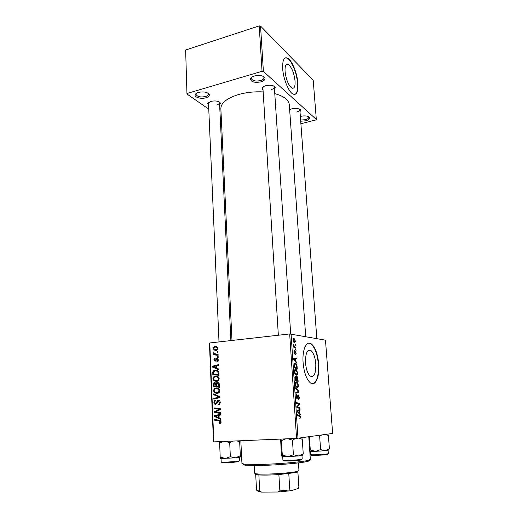 <?xml version="1.0" encoding="UTF-8"?>
<svg xmlns="http://www.w3.org/2000/svg" width="518" height="518" viewBox="0 0 518 518"><rect width="100%" height="100%" fill="white"/><g stroke="black" fill="none" stroke-linecap="round" stroke-linejoin="round"><path stroke-width="0.78" d="M300.343 116.408L300.589 116.343C305.108 115.475 308.087 115.902 309.524 117.631C309.868 118.933 308.599 120.001 305.724 120.823L300.699 121.218M300.615 120.034L305.329 119.729C307.524 119.121 308.65 118.298 308.696 117.282L308.385 116.608M205.931 97.772C201.165 99.281 194.14 97.339 195.176 94.742C195.526 93.764 196.62 92.987 198.465 92.418C203.736 91.382 207.329 92.049 209.233 94.418C209.628 95.824 208.527 96.944 205.931 97.772M196.426 93.311L196.024 94.36C197.209 96.73 200.336 97.462 205.406 96.555C207.336 95.953 208.32 95.131 208.359 94.075L207.867 93.052M261.053 81.857C254.526 82.977 250.984 81.961 250.421 78.794C250.829 77.609 252.13 76.67 254.325 75.991C259.563 74.89 263.099 75.524 264.951 77.881C265.417 79.539 264.122 80.86 261.053 81.857M251.761 77.156L251.282 78.412C252.395 80.821 255.491 81.54 260.554 80.575C262.846 79.856 264.005 78.865 264.044 77.616L263.422 76.424M315.799 363.85C315.177 357.407 313.61 353.017 311.091 350.686C307.265 349.074 305.4 353.127 305.51 362.846C306.119 369.328 307.673 373.737 310.172 376.081C314.102 377.654 315.974 373.582 315.799 363.85M318.725 364.07C317.78 354.286 315.391 347.623 311.558 344.081C306.695 339.938 302.052 349.449 303.095 362.542C304.021 372.403 306.384 379.118 310.172 382.692C315.371 387.14 319.833 376.787 318.725 364.07M312.71 383.696C316.971 381.98 318.855 375.446 318.356 364.102C317.417 354.318 315.028 347.662 311.188 344.12L308.683 343.207M263.06 90.249L262.063 88.254C262.432 87.179 263.643 86.338 265.702 85.71C270.428 84.745 273.601 85.282 275.233 87.335L274.501 89.452M263.261 86.804L262.911 87.807L278.347 335.23M208.599 105.361L207.673 103.503L210.748 101.386C215.501 100.466 218.719 101.036 220.403 103.101L219.645 105.012M208.793 102.221L208.495 103.063L219.01 341.919M289.653 109.712L292.061 108.715C296.4 107.873 299.281 108.307 300.693 110.017L300.006 111.81M305.717 336.583L289.29 104.604C288.753 99.832 283.916 96.173 274.773 93.635M263.163 91.913C254.597 91.479 246.439 92.34 238.694 94.483C226.923 98.161 220.972 102.888 220.856 108.67L231.986 340.455M295.066 81.035C294.043 72.844 291.776 67.295 288.261 64.4C285.91 63.533 284.842 65.851 285.055 71.355C286.091 79.617 288.345 85.179 291.822 88.054C294.23 88.934 295.312 86.59 295.066 81.035M297.902 83.366C297.274 73.297 291.971 60.153 287.542 58.087C284 56.779 282.381 60.302 282.686 68.641C283.275 78.872 288.681 92.049 292.961 94.056C296.646 95.396 298.29 91.835 297.902 83.366M294.859 94.451C297.047 93.363 297.954 89.698 297.572 83.456C296.95 73.394 291.647 60.25 287.212 58.191L285.36 57.854M213.487 441.854L209.434 343.123L209.777 342.961L213.85 441.88L213.487 441.854M295.966 361.551L296.846 362.542L296.905 363.377L293.654 359.621L293.589 358.67L296.542 357.983L296.594 358.754L295.791 358.916L295.966 361.551L295.37 361.609M296.846 376.282L297.928 378.483L298.128 381.488L295.014 380.095L294.865 377.117L295.487 376.113L296.296 377.188L296.743 376.288M300.589 417.353L299.747 418.926L300.233 417.327L299.941 416.498L297.377 415.546L297.326 414.737L300.006 415.76L300.589 417.353L300.233 417.372M298.005 407.057L299.903 407.789L299.961 408.592L296.833 407.426L296.782 406.578L299.21 404.293L296.561 403.315L296.51 402.505L299.631 403.703L299.682 404.539L297.267 406.837L298.005 407.057L296.814 407.129M298.187 394.891L299.229 397.261C299.307 398.847 299.015 399.631 298.368 399.624L298.88 397.209L298.433 395.746L297.034 398.86L296.082 396.73C296.024 395.351 296.27 394.606 296.82 394.496L296.445 396.756L296.963 398.064L298.122 394.897M295.525 387.781L298.776 391.129L298.847 392.126L295.895 393.285L295.843 392.482L298.374 391.498L295.584 388.636L295.525 387.781M296.445 381.818L297.164 382.109L298.413 385.152C298.407 386.875 298.031 387.729 297.287 387.71L295.875 386.648L295.26 384.382C295.279 382.595 295.668 381.74 296.445 381.818L296.218 381.831M296.568 438.416L289.679 333.955L325.479 340.171L332.64 433.443L296.568 438.416L213.85 441.88M291.077 333.922L298.005 438.312M293.939 338.578L295.441 341.174L294.697 342.851L294.153 342.612L293.136 340.209L293.602 338.617M299.443 413.196L300.33 414.083L300.388 414.944L297.112 411.57L297.047 410.586L300.013 409.382L300.064 410.178L299.262 410.476L299.443 413.196L298.731 413.241M295.603 369.328L296.296 369.619L297.572 372.701C297.565 374.41 297.19 375.239 296.445 375.194L295.033 374.087L294.425 371.82C294.438 370.053 294.833 369.217 295.603 369.328L295.299 369.353M296.989 365.663L297.287 369.069L294.179 367.566L294.03 364.743L295.124 363.209L295.817 363.5L296.989 365.663L296.62 365.695M296.251 353.088L295.59 354.83L295.972 353.023L295.571 351.968L294.496 353.969L293.952 352.357L294.502 350.692L294.509 353.244L295.493 351.204L295.979 353.114M295.545 349.514L296.037 350.511L295.545 349.514M295.195 344.353L295.687 345.357L295.195 344.353M294.936 347.028L295.836 347.539L295.888 348.31L293.635 347.099L293.583 346.322L294.056 346.581L293.518 344.755L294.936 347.028L293.732 347.151M218.091 354.545L218.123 355.296L213.662 354.882L213.63 354.137L214.549 354.228L213.507 353.14L213.643 352.628L216.304 354.357L218.091 354.545M218.182 356.682L218.214 357.42L217.34 357.355L217.307 356.598L218.182 356.682M218.907 373.2L218.997 375.323L212.827 374.656L212.788 371.963L213.617 370.681L215.138 370.163C216.699 369.975 217.884 370.61 218.706 372.06L218.907 373.2M219.231 378.82L218.246 380.931L216.679 381.52L213.928 380.769L212.911 378.716L213.94 376.547L215.527 376.003C217.469 375.822 218.706 376.761 219.231 378.82M219.755 390.831L218.829 392.897L217.191 393.525L214.426 392.741L213.41 390.669L214.387 388.532L216.038 387.963C217.987 387.794 219.224 388.753 219.755 390.831L219.03 390.831C218.538 389.258 217.534 388.552 216 388.714L214.834 389.128L214.128 390.637L214.873 392.113L217.191 392.767L218.318 392.359L219.03 390.831M220.26 402.512L219.593 404.461L218.259 404.914L218.156 404.163L219.082 403.885L219.535 402.512L218.434 401.1L217.968 401.282L216.932 403.386L215.624 404.338C214.562 404.305 213.992 403.664 213.902 402.415L214.64 400.543L215.734 400.155L215.825 400.906L215.087 401.152L214.62 402.389L215.553 403.58L215.935 403.438L217.379 400.712L218.343 400.349C219.509 400.408 220.144 401.126 220.26 402.512M219.794 423.465L219.224 423.433L219.108 422.669L220.124 422.533L220.377 421.872L219.159 420.927L214.73 420.299L214.698 419.522L219.282 420.176L221.108 421.879L220.674 423.154L219.794 423.465M289.679 333.955L209.777 342.961M220.888 418.732L220.927 419.567L214.569 416.511L214.53 415.585L220.687 414.199L220.726 414.97L219.036 415.319L219.153 417.929L220.888 418.732M220.623 412.665L220.655 413.442L214.407 412.574L214.374 411.771L219.535 409.343L214.245 408.67L214.212 407.899L220.454 408.728L220.487 409.531L215.326 411.978L220.623 412.665M219.923 396.6L219.969 397.565L213.843 399.125L213.811 398.368L219.056 397.028L213.662 394.703L213.63 393.894L219.923 396.6M219.392 384.408L219.515 387.302L213.319 386.583L213.306 383.734L213.83 382.919L214.646 382.627L216.187 383.495L217.385 382.491C218.525 382.491 219.192 383.126 219.392 384.408M218.719 369.03L218.758 369.833L212.509 367.094L212.471 366.187L218.531 364.627L218.564 365.371L216.906 365.773L217.016 368.304L218.719 369.03L217.586 368.551M216.977 361.81L216.783 361.085L217.43 360.878L217.845 359.913L216.854 359.11L215.119 361.344L213.792 359.926L214.433 358.339L215.067 358.106L215.177 358.838L214.348 359.9L214.989 360.619L217.042 358.281L218.402 359.893L217.735 361.551L216.977 361.81M217.968 351.709L218 352.447L217.12 352.382L217.087 351.631L217.968 351.709L217.087 351.631M217.903 348.387L217.113 350.026L216.213 350.33C214.679 350.556 213.707 349.883 213.306 348.31L214.089 346.723L215.074 346.4C216.55 346.199 217.489 346.859 217.903 348.387M259.214 25.9L260.548 26.068L263.397 71.432L262.05 71.29L259.214 25.9L185.638 50.013L186.966 94.017L208.767 109.149M220.228 117.107L221.296 117.845M186.966 94.017L185.638 50.013M263.397 71.432L316.323 119.457L315.863 119.956L300.887 123.744M316.323 119.457L313.202 80.154L260.548 26.068M262.05 71.29L187.251 93.415M271.134 89.627C273.232 88.986 274.3 88.112 274.339 87.011L273.86 86.066M216.815 104.914C218.596 104.377 219.502 103.645 219.541 102.713L219.166 101.897M296.704 112.011C298.756 111.422 299.799 110.638 299.844 109.654L299.527 108.981M216.045 416.427L214.569 416.511M216.628 415.857L216.608 415.468L214.53 415.585M216.608 415.468L220.707 414.549M216.524 416.647L218.408 417.553L218.318 415.468L215.229 416.116L216.524 416.647M219.133 417.508L218.408 417.553M219.043 415.43L218.318 415.468M220.364 423.342L219.224 423.433M221.018 422.604L219.658 422.707M221.102 421.82L220.377 421.872M220.61 420.7L214.73 420.299M216.809 420.156L216.796 419.82M220.642 413.047L214.407 412.574M216.485 412.477L216.466 412.075M216.045 411.693L214.374 411.771M220.474 409.304L219.535 409.343M220.467 409.155L217.897 409.175M219.956 409.09L214.245 408.67M216.317 408.585L216.304 408.178M220.04 403.878L219.056 403.904M220.26 402.492L219.535 402.512M219.82 401.074L218.538 401.1M216.563 403.898L216.142 403.257M214.62 402.395L213.902 402.415M216.835 403.548L215.553 403.58M217.01 403.237L216.09 403.257M219.088 401.087L219.438 400.673L217.379 400.712M215.896 398.601L213.811 398.368M215.883 398.342L219.949 397.261M219.943 397.021L219.056 397.028M215.494 394.697L213.662 394.703M217.813 393.415L216.53 392.774M216.284 392.748L214.426 392.741M214.135 390.676L213.41 390.669M216.278 388.707L217.45 388.092M216.835 387.969L216.038 387.963M218.7 388.746L218.059 388.74M218.538 392.774L218.965 392.786M218.978 392.774L217.191 392.767M219.509 387.095L213.319 386.583M215.391 386.616L215.365 386.065M214.064 383.754L213.306 383.734M215.527 383.391L215.844 383.009M215.08 382.64L214.646 382.627M216.777 382.679L217.424 382.763M216.815 383.508L216.187 383.495M218.35 383.268L218.641 382.88M217.78 382.504L217.385 382.491M214.012 385.91L215.935 386.13L215.579 383.715L214.264 383.534L214.012 385.91M216.66 386.143L215.935 386.13M216.679 383.741L215.579 383.715M216.66 386.214L218.758 386.46L218.635 384.317L217.405 383.242L216.919 383.411L216.595 384.628L216.66 386.214M219.483 386.473L218.758 386.46M219.386 384.33L218.635 384.317M217.152 381.449L215.987 380.834L213.928 380.769M213.636 378.742L212.911 378.716M215.857 376.741L217.081 376.165M216.621 376.049L215.527 376.003M218.285 376.851L217.547 376.839M217.741 380.801L218.35 380.853M214.368 380.141L216.673 380.769L217.754 380.387L218.505 378.833C218.02 377.272 217.016 376.58 215.494 376.754L214.368 377.143L213.63 378.677L214.368 380.141M218.382 380.827L216.673 380.769M219.231 378.859L218.505 378.833M217.01 368.298L214.569 367.223L212.509 367.094M214.53 366.381L212.471 366.187M214.53 366.33L218.557 365.287M214.426 367.152L216.278 367.968L216.194 365.941L213.157 366.679L214.426 367.152M217.003 368.013L216.278 367.968M216.912 365.993L216.194 365.941M218.991 375.194L212.827 374.656M214.886 374.754L214.86 374.125M213.52 372.002L212.788 371.963M215.546 370.894L216.783 370.338M216.433 370.24L215.138 370.163M218.02 371.03L217.184 371.024M213.513 373.983L218.24 374.488L218.195 373.53C217.948 371.574 216.925 370.7 215.132 370.907L213.526 371.956L213.513 373.983M218.959 374.52L218.24 374.488M218.92 373.569L218.195 373.53M218.091 361.188L216.783 361.085M218.408 359.958L217.845 359.913M214.355 359.971L213.792 359.926M216.032 360.703L214.989 360.619M216.097 360.567L215.346 360.509M218.149 358.896L216.252 358.734M217.45 358.314L217.042 358.281M215.708 355.07L215.676 354.338M216.492 354.377L214.549 354.228M214.225 353.211L213.507 353.14M216.498 350.278L215.689 349.618M213.863 348.374L213.306 348.31M215.87 347.164L216.796 346.691M216.537 346.574L215.074 346.4M217.554 347.358L217.139 347.364M216.919 349.689L217.385 349.805M213.856 348.284C214.251 349.346 215.002 349.786 216.116 349.598L216.874 349.359L217.346 348.446C216.932 347.41 216.181 346.976 215.099 347.131L214.342 347.371L213.856 348.284M217.437 349.747L216.116 349.598M217.903 348.504L217.346 348.446M293.415 340.287L294.613 342.081L295.169 341.122L294.373 339.523L293.984 339.342L293.149 340.313M293.751 342.171L294.613 342.081M298.064 385.178L298.413 385.152M296.063 386.033L297.248 386.927L298.057 385.088L297.073 382.841L296.464 382.595L295.623 384.421L296.063 386.033L295.603 386.065M296.108 387.011L297.248 386.927M295.266 384.447L295.623 384.421M295.441 382.679L296.309 382.608M298.044 391.181L298.776 391.129M296.244 392.32L298.847 392.126M298.88 397.287L299.229 397.261M297.552 395.726L298.271 395.681M297.513 395.92L298.018 395.881M297.118 397.986L297.643 397.947M296.16 395.338L296.898 395.286M296.089 396.782L296.445 396.756M296.335 398.109L296.963 398.064M298.115 407.906L299.903 407.789M297.85 403.82L299.631 403.703M298.795 404.597L299.682 404.539M297.105 406.248L298.051 406.19M296.801 406.87L297.267 406.837M297.662 415.65L299.618 415.533M299.592 414.128L300.33 414.083M297.701 410.321L300.064 410.178M297.047 410.612L299.262 410.476M298.09 411.771L299.061 412.781L298.912 410.606L297.423 411.169L298.09 411.771L297.351 411.816M298.329 412.827L299.061 412.781M297.086 411.188L297.423 411.169M297.054 410.722L298.912 410.606M297.572 378.516L297.928 378.483M295.94 377.221L296.296 377.188M295.331 379.467L296.302 379.901L296.005 377.35L295.551 376.897L295.331 379.467L294.975 379.493M295.007 380.005L296.302 379.901M294.884 378.146L295.241 378.121M294.884 376.955L295.493 376.903M296.665 380.063L297.714 380.536L297.546 378.308L296.885 377.059L296.665 380.063L295.215 380.186M296.264 380.652L297.714 380.536M296.205 378.438L296.555 378.405M296.309 377.11L296.808 377.065M297.222 372.733L297.572 372.701M295.228 373.484L296.406 374.417L297.222 372.623L296.205 370.344L295.623 370.098L294.781 371.872L295.228 373.484L294.774 373.523M295.305 374.508L296.406 374.417M294.431 371.905L294.781 371.872M296.231 362.6L296.846 362.542M293.615 359.039L296.594 358.754M293.615 359.123L295.791 358.916M294.619 359.971L295.59 361.091L295.448 358.987L293.959 359.291L294.619 359.971L294.004 360.029M294.975 361.15L295.59 361.091M293.628 359.317L293.959 359.291M293.622 359.162L295.448 358.987M296.795 366.893L297.138 366.861M294.787 363.235L295.124 363.209M294.496 366.958L296.872 368.11L295.752 364.225L295.156 363.979L294.405 364.847L294.496 366.958L294.14 366.99M295.545 368.227L296.872 368.11M294.03 364.879L294.405 364.847M295.007 352.026L295.513 351.975M294.988 352.149L295.389 352.104M293.959 351.528L294.509 351.469M294.12 353.321L294.587 353.276M295.564 349.792L295.985 349.747M295.215 344.645L295.636 344.6M294.677 347.656L295.836 347.539M293.609 346.626L294.056 346.581M293.473 345.15L293.887 345.111M293.512 345.519L293.842 345.487M308.942 460.191C309.997 460.554 309.311 461.02 306.87 461.577C300.369 463.137 277.771 465.073 261.214 465.436L245.661 465.216C243.175 464.95 242.437 464.568 243.441 464.083M240.825 440.753L241.945 463.5L244.664 464.232L260.677 464.439C277.752 464.05 301.068 462.069 307.75 460.483L310.36 459.44L308.786 436.797M281.041 439.063L282.342 455.102L281.934 456.449L281.332 454.461L280.646 439.083M281.934 456.449L287.956 456.623L298.459 455.95L301.897 455.49L302.667 455.128L303.231 453.826L298.459 455.95L293.402 454.759L287.956 456.623L282.342 455.102M288.06 438.772L292.463 440.183L295.551 438.455M292.463 440.183L293.402 454.759M299.035 438.163L302.259 439.342L303.237 453.774M302.259 439.342L301.735 437.788M281.449 440.637L285.612 438.875M325.505 434.447L328.399 435.534L327.771 434.129M310.288 449.961L309.79 451.243L315.546 451.333L310.288 449.961L309.363 436.713M320.616 449.611L315.546 451.333L325.142 450.725L320.616 449.611L319.645 436.273L321.71 434.978M317.864 435.521L319.645 436.273M329.396 448.75L325.142 450.725L328.147 450.33L329.396 448.75L328.399 435.534M235.444 457.847L240.274 457.031L240.346 455.749L235.444 457.847L230.348 456.714L225.33 458.495L220.202 457.025L220.286 458.307L221.044 458.482L235.444 457.847M225.693 441.388L229.707 442.748L232.873 441.083M229.707 442.748L230.348 456.714M237.004 440.915L239.666 441.912L240.346 455.749M239.666 441.912L239.562 440.805M219.561 441.64L220.202 457.025M219.606 443.162L223.452 441.478M254.176 465.52L254.584 473.199L256.462 473.815C262.989 474.844 290.443 473.225 297.041 471.425L298.957 470.564L298.452 462.891M296.924 471.697L297.856 471.471C298.31 471.762 297.792 472.099 296.296 472.481L278.878 474.572C270.299 475.116 263.623 475.233 258.858 474.928L255.691 474.294L256.539 490.17L261.713 492.1L259.512 491.841L257.569 490.973M288.785 473.685L289.802 489.931L290.779 490.747L277.946 492.003L261.713 492.1M297.882 471.885L298.892 487.257L298.103 488.571L290.779 490.747M258.858 474.928L259.725 491.032M277.946 492.003L279.862 490.896L289.802 489.931M278.878 474.572L279.862 490.896M220.726 420.823L219.159 420.927M218.447 410.554L216.66 410.632M220.066 409.738L218.337 409.809M217.573 401.89L216.679 401.91M219.509 397.377L217.45 397.397M219.664 396.49L217.774 396.503M213.96 384.757L213.248 384.738M216.608 384.926L215.883 384.913M219.418 385.068L218.7 385.049M213.468 372.915L212.749 372.876M216.369 359.913L215.715 359.861M297.351 397.028L297.798 396.995M297.073 410.994L298.167 410.923M293.628 359.272L294.703 359.175M294.069 365.857L294.418 365.825M294.871 352.855L295.234 352.816M302.201 459.013L301.249 459.796C297.546 460.644 283.152 461.868 282.919 460.126C282.407 460.813 297.831 460.146 301.392 459.317L302.201 459.013L301.955 455.38M300.848 460.003C297.384 460.813 282.491 461.421 283.618 460.716M327.706 453.833L328.328 453.6L327.577 454.273C324.035 455.212 309.227 455.963 310.606 454.59C310.133 455.18 324.689 454.539 327.706 453.833M327.201 454.467C324.255 455.16 310.146 455.736 311.253 455.128M239.704 460.709L238.39 461.57C234.298 462.283 221.439 463.519 221.199 461.881C220.726 462.49 234.563 461.836 238.565 461.059L239.704 460.709L239.536 457.316M238.053 461.719C234.162 462.477 220.785 463.073 221.866 462.438M196.082 93.913L195.176 94.742M251.34 77.907L250.421 78.794M196.011 93.985L195.992 93.628M251.256 77.991L251.23 77.577M307.692 351.029L311.091 350.686M311.188 344.12L311.558 344.081M262.956 87.38L262.063 88.254M208.547 102.687L207.673 103.503M262.885 87.451L262.866 87.108L262.885 87.451M285.884 65.1L288.261 64.4M287.212 58.191L287.542 58.087M274.313 86.648L274.287 86.312L274.313 86.648M299.76 109.33L300.693 110.017M219.457 102.344L220.403 103.101M274.236 86.59L275.233 87.335M220.124 422.533L221.056 422.468M219.082 403.885L220.053 403.859M214.64 400.543L215.779 400.524M215.935 403.438L216.919 403.412M214.387 388.532L216.453 388.558M218.318 392.359L219.341 392.359M213.83 382.919L215.805 382.97M216.679 382.744L218.525 382.796M213.94 376.547L216 376.631M217.754 380.387L218.764 380.419M213.617 370.681L215.669 370.791M217.43 360.878L218.233 360.942M214.433 358.339L215.106 358.398M216.53 358.462L217.903 358.579M214.089 346.723L216.129 346.956M216.874 349.359L217.657 349.443M294.431 338.804L293.311 338.927M294.179 341.88L293.609 341.945M297.164 382.109L295.661 382.226M296.561 386.668L295.914 386.719M296.814 398.012L296.315 398.044M298.498 395.007L297.831 395.053M300.006 415.76L298.264 415.857M297.591 411.305L297.099 411.331M295.804 376.243L295.105 376.301M297.144 376.411L296.51 376.463M296.296 369.619L294.794 369.748M295.752 374.158L295.105 374.21M295.817 363.5L294.308 363.636M294.509 353.244L294.107 353.282M295.668 351.275L295.241 351.321M294.567 346.782L293.622 346.879M264.018 77.188L263.992 76.781M208.346 93.706L208.327 93.35M263.927 77.124L264.951 77.881M208.262 93.641L209.233 94.418M308.618 116.958L309.524 117.631M306.87 461.577L307.75 460.483M245.661 465.216L244.664 464.232M316.828 338.597L299.844 109.654M282.919 460.126L282.699 456.598M301.897 455.49L303.231 453.826M282.77 456.604L282.193 456.041M274.339 87.011L290.689 333.929M328.328 453.6L328.082 450.343M310.606 454.59L310.379 451.333M328.147 450.33L329.383 448.795M230.886 340.579L219.541 102.713M221.199 461.881L221.05 458.482L220.234 457.685M239.543 457.31L240.339 456.339M296.296 472.481L297.164 471.399M257.459 474.786L256.462 473.815M259.512 491.841L258.527 490.87"/></g></svg>
